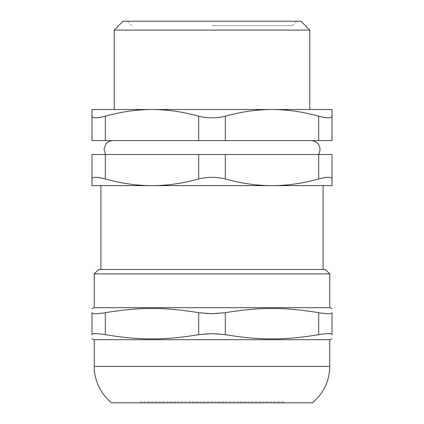 <?xml version="1.0" encoding="UTF-8"?>
<svg xmlns="http://www.w3.org/2000/svg" width="424" height="424" viewBox="0 0 424 424"><rect width="100%" height="100%" fill="white"/><g stroke="black" fill="none" stroke-linecap="round" stroke-linejoin="round"><path stroke-width="0.32" stroke-dasharray="2.12 1.59" d="M198.665 154.527L225.335 154.527L225.335 178.976C216.447 176.75 207.553 176.75 198.665 178.976L198.665 154.527L105.338 154.527L105.338 178.976C96.783 176.75 92.337 176.75 92.003 178.976L92.003 154.527L105.338 154.527M225.335 178.976C241.224 183.391 256.78 185.611 271.996 185.638C287.218 185.611 302.768 183.391 318.663 178.976L318.663 154.527L331.997 154.527M318.663 154.527L225.335 154.527M318.445 154.527L105.555 154.527L318.445 154.527M212 25.647L291.998 25.647L212 25.647M140.005 401.91L283.995 401.91L140.005 401.91A0.89 0.89 0 0 1 139.114 402.8L284.886 402.8L139.114 402.8M98.67 269.473L325.33 269.473M212 269.473L323.109 269.473L212 269.473M329.777 273.915L94.223 273.915M94.223 307.692L329.777 307.692M225.335 334.679C216.447 333.275 207.553 333.275 198.665 334.679L198.665 312.7C207.553 314.105 216.447 314.105 225.335 312.7L225.335 334.679C259.345 340.318 284.652 340.318 318.663 334.679L318.663 312.7C284.652 307.061 259.345 307.061 225.335 312.7M198.665 312.7C164.655 307.061 139.348 307.061 105.338 312.7L105.338 334.679C96.778 333.275 92.331 333.275 92.003 334.679M92.003 312.7C92.331 314.105 96.778 314.105 105.338 312.7M318.663 312.7C327.222 314.105 331.669 314.105 331.997 312.7L331.997 334.679C331.669 333.275 327.222 333.275 318.663 334.679M111.56 402.8L312.44 402.8M105.338 334.679C139.348 340.318 164.655 340.318 198.665 334.679M94.223 339.693L329.777 339.693M212 109.514L309.774 109.514L212 109.514M309.774 30.088L114.226 30.088M123.114 21.2L300.886 21.2M212 21.2L296.44 21.2L212 21.2M212 185.638L100.891 185.638L212 185.638M105.338 178.976C121.232 183.391 136.782 185.611 152.004 185.638L92.003 185.638L92.003 178.976M198.665 178.976C182.776 183.391 167.22 185.611 152.004 185.638L331.997 185.638L331.997 178.976C331.663 176.75 327.217 176.75 318.663 178.976M311.11 140.625L112.89 140.625L311.11 140.625M105.338 140.625L92.003 140.625L92.003 109.514L152.004 109.514C137.01 109.509 121.455 111.729 105.338 116.181L105.338 140.625L198.665 140.625L198.665 116.181C207.553 118.402 216.447 118.402 225.335 116.181L225.335 140.625L198.665 140.625M225.335 140.625L318.663 140.625L318.663 116.181C302.545 111.729 286.99 109.509 271.996 109.514C257.008 109.509 241.452 111.729 225.335 116.181M318.663 116.181C327.217 118.402 331.663 118.402 331.997 116.181L331.997 140.625L318.663 140.625M92.003 116.181C92.337 118.402 96.783 118.402 105.338 116.181M198.665 116.181C182.548 111.729 166.992 109.509 152.004 109.514L331.997 109.514L331.997 116.181M94.223 366.357L329.777 366.357M283.995 401.91L284.886 402.8M291.998 25.647L296.44 21.2M132.002 25.647L127.56 21.2"/><path stroke-width="0.64" d="M105.338 154.527L92.003 154.527L92.003 185.638L152.004 185.638C136.782 185.611 121.232 183.391 105.338 178.976L105.338 154.527L198.665 154.527L198.665 178.976C207.553 176.75 216.447 176.75 225.335 178.976L225.335 154.527L198.665 154.527M225.335 154.527L318.663 154.527L318.663 178.976C302.768 183.391 287.218 185.611 271.996 185.638C256.78 185.611 241.224 183.391 225.335 178.976M318.663 178.976C327.217 176.75 331.663 176.75 331.997 178.976L331.997 154.527L318.663 154.527M329.777 273.915L325.33 269.473L98.67 269.473L94.223 273.915L329.777 273.915L329.777 307.692L94.223 307.692L92.003 308.502M92.003 312.7C92.003 307.061 92.003 307.061 92.003 312.7C92.003 307.061 92.003 307.061 92.003 312.7L92.003 334.679L92.003 312.7C92.331 314.105 96.778 314.105 105.338 312.7C139.348 307.061 164.655 307.061 198.665 312.7L198.665 334.679L212 333.624L225.335 334.679L225.335 312.7L212 313.755L198.665 312.7M225.335 312.7C259.345 307.061 284.652 307.061 318.663 312.7L318.663 334.679C284.652 340.318 259.345 340.318 225.335 334.679M318.663 334.679C327.222 333.275 331.669 333.275 331.997 334.679L331.997 312.7C331.997 307.061 331.997 307.061 331.997 312.7C331.997 307.061 331.997 307.061 331.997 312.7C331.669 314.105 327.222 314.105 318.663 312.7M92.003 334.679C92.003 340.318 92.003 340.318 92.003 334.679C92.003 340.318 92.003 340.318 92.003 334.679C92.331 333.275 96.778 333.275 105.338 334.679L105.338 312.7M329.777 366.357C329.464 381.107 323.687 393.255 312.44 402.8L111.56 402.8A46.979 46.979 0 0 1 94.223 366.357L329.777 366.357L329.777 339.693L94.223 339.693L92.003 338.882M198.665 334.679C164.655 340.318 139.348 340.318 105.338 334.679M331.997 334.679C331.997 340.318 331.997 340.318 331.997 334.679C331.997 340.318 331.997 340.318 331.997 334.679M309.774 30.088L300.886 21.2L123.114 21.2L114.226 30.088L309.774 30.088L309.774 109.514M92.003 178.976C92.337 176.75 96.783 176.75 105.338 178.976M331.997 154.527L331.997 185.638L152.004 185.638C167.22 185.611 182.776 183.391 198.665 178.976M311.11 140.625A8.888 8.888 0 0 1 318.445 154.527M198.665 140.625L225.335 140.625L225.335 116.181C216.447 118.402 207.553 118.402 198.665 116.181L198.665 140.625L105.338 140.625L105.338 116.181C96.783 118.402 92.337 118.402 92.003 116.181L92.003 140.625L105.338 140.625M318.663 140.625L331.997 140.625L331.997 116.181C331.663 118.402 327.217 118.402 318.663 116.181L318.663 140.625L225.335 140.625M225.335 116.181C241.452 111.729 257.008 109.509 271.996 109.514C286.99 109.509 302.545 111.729 318.663 116.181M105.338 116.181C121.455 111.729 137.01 109.509 152.004 109.514L92.003 109.514L92.003 116.181M331.997 116.181L331.997 109.514L152.004 109.514C166.992 109.509 182.548 111.729 198.665 116.181M94.223 273.915L94.223 307.692M329.777 307.692L331.997 308.502M329.777 339.693L331.997 338.882M94.223 339.693L94.223 366.357M114.226 30.088L114.226 109.514M100.891 185.638L100.891 269.473M323.109 185.638L323.109 269.473M105.555 154.527L104.007 149.248L105.868 144.07C107.675 141.839 110.017 140.689 112.89 140.625"/></g></svg>
